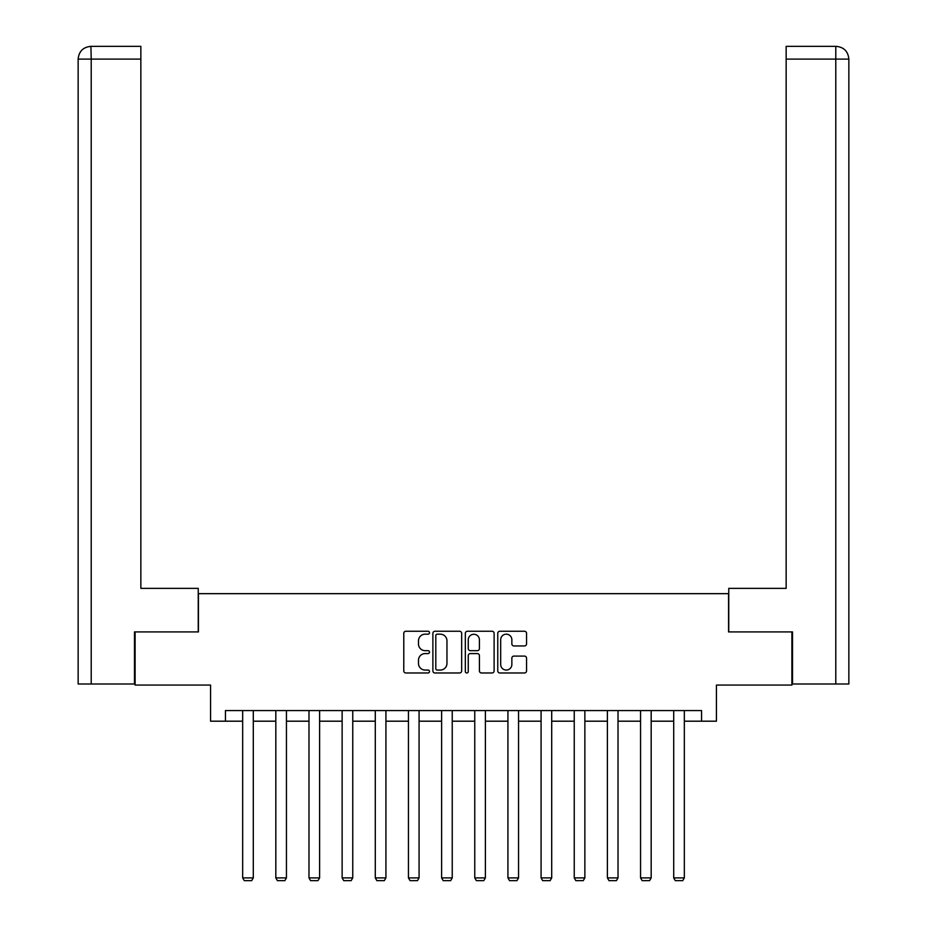 <?xml version="1.0" encoding="UTF-8"?>
<svg xmlns="http://www.w3.org/2000/svg" width="927" height="927" viewBox="0 0 927 927"><rect width="100%" height="100%" fill="white"/><g stroke="black" fill="none" stroke-linecap="round" stroke-linejoin="round"><path stroke-width="1.39" d="M429.491 632.712A1.46 1.46 0 0 0 428.031 631.252L405.864 631.252A2.086 2.086 0 0 0 403.778 633.338L403.778 670.893A2.086 2.086 0 0 0 405.864 672.979L428.031 672.979A1.46 1.46 0 0 0 429.491 671.519A1.46 1.46 0 0 0 428.031 670.059L425.169 670.059A6.674 6.674 0 0 1 418.483 663.384L418.483 660.256A6.674 6.674 0 0 1 425.169 653.581L428.031 653.581A1.46 1.46 0 0 0 429.491 652.121A1.46 1.46 0 0 0 428.031 650.661L425.169 650.661A6.674 6.674 0 0 1 418.483 643.975L418.483 640.847A6.674 6.674 0 0 1 425.169 634.172L428.031 634.172A1.46 1.46 0 0 0 429.491 632.712M524.473 645.957A2.086 2.086 0 0 0 526.559 643.871L526.559 633.338A2.086 2.086 0 0 0 524.473 631.252L499.85 631.252A2.086 2.086 0 0 0 497.764 633.338L497.764 670.893A2.086 2.086 0 0 0 499.85 672.979L524.473 672.979A2.086 2.086 0 0 0 526.559 670.893L526.559 658.17A2.086 2.086 0 0 0 524.473 656.084L513.94 656.084A2.086 2.086 0 0 0 511.855 658.17L511.855 664.474A5.585 5.585 0 0 1 506.269 670.059A5.585 5.585 0 0 1 500.684 664.474L500.684 639.757A5.585 5.585 0 0 1 506.269 634.172A5.585 5.585 0 0 1 511.855 639.757L511.855 643.871A2.086 2.086 0 0 0 513.94 645.957L524.473 645.957M225.446 721.194L225.446 710.569L701.554 710.569L701.554 721.194L716.432 721.194L716.432 685.065L791.89 685.065L791.89 631.924L728.552 631.924L728.552 593.662L198.448 593.662L198.448 631.924L135.11 631.924L135.11 685.065L210.568 685.065L210.568 721.194L242.665 721.194M461.669 633.338A2.086 2.086 0 0 0 459.583 631.252L434.972 631.252A2.086 2.086 0 0 0 432.886 633.338L432.886 670.893A2.086 2.086 0 0 0 434.972 672.979L459.583 672.979A2.086 2.086 0 0 0 461.669 670.893L461.669 633.338M467.417 631.252L492.028 631.252A2.086 2.086 0 0 1 494.114 633.338L494.114 670.893A2.086 2.086 0 0 1 492.028 672.979L481.495 672.979A2.086 2.086 0 0 1 479.41 670.893L479.41 655.667A2.086 2.086 0 0 0 477.324 653.581L470.337 653.581A2.086 2.086 0 0 0 468.251 655.667L468.251 671.519A1.46 1.46 0 0 1 466.791 672.979A1.46 1.46 0 0 1 465.331 671.519L465.331 633.338A2.086 2.086 0 0 1 467.417 631.252M253.291 721.194L275.817 721.194M286.443 721.194L308.981 721.194M319.606 721.194L342.133 721.194M352.758 721.194L375.296 721.194M385.922 721.194L408.448 721.194M419.074 721.194L441.611 721.194M452.237 721.194L474.763 721.194M485.389 721.194L507.926 721.194M518.552 721.194L541.078 721.194M551.704 721.194L574.242 721.194M584.867 721.194L607.394 721.194M618.019 721.194L640.557 721.194M651.183 721.194L673.709 721.194M684.335 721.194L701.554 721.194M437.266 634.172A1.46 1.46 0 0 0 435.806 635.632L435.806 668.599A1.46 1.46 0 0 0 437.266 670.059L440.29 670.059A6.674 6.674 0 0 0 446.965 663.384L446.965 640.847A6.674 6.674 0 0 0 440.29 634.172L437.266 634.172M479.41 639.862A5.585 5.585 0 0 0 473.824 634.277A5.585 5.585 0 0 0 468.251 639.862L468.251 648.576A2.086 2.086 0 0 0 470.337 650.661L477.324 650.661A2.086 2.086 0 0 0 479.41 648.576L479.41 639.862M253.291 710.569L253.291 877.892L242.665 877.892L242.665 710.569M253.291 877.892L251.692 880.65L244.253 880.65L242.665 877.892M198.239 631.924L198.239 588.355L140.846 588.355L140.846 59.108L91.217 59.108L91.217 683.999L134.473 683.999L134.473 631.924L135.11 631.924M91.217 683.999L78.146 683.999L78.146 59.108C78.911 51.356 83.152 47.103 90.881 46.35L140.846 46.35L140.846 59.108M94.091 46.35L140.846 46.35M78.146 59.108L91.217 59.108L90.916 46.35C83.14 47.115 78.899 51.367 78.146 59.108L78.146 556.467M728.761 631.924L728.761 588.355L786.154 588.355L786.154 46.35L836.084 46.35L786.154 46.35M848.854 556.467L848.854 59.108L848.854 683.999L792.527 683.999L792.527 631.924L791.89 631.924M835.783 46.35L832.909 46.35L835.783 46.35L835.783 59.108L786.154 59.108M835.783 683.999L835.783 59.108L848.854 59.108C848.089 51.356 843.848 47.103 836.119 46.35M286.443 710.569L286.443 877.892L275.817 877.892L275.817 710.569M286.443 877.892L284.856 880.65L277.416 880.65L275.817 877.892M319.606 710.569L319.606 877.892L308.981 877.892L308.981 710.569M319.606 877.892L318.007 880.65L310.568 880.65L308.981 877.892M352.758 710.569L352.758 877.892L342.133 877.892L342.133 710.569M352.758 877.892L351.171 880.65L343.732 880.65L342.133 877.892M385.922 710.569L385.922 877.892L375.296 877.892L375.296 710.569M385.922 877.892L384.323 880.65L376.883 880.65L375.296 877.892M419.074 710.569L419.074 877.892L408.448 877.892L408.448 710.569M419.074 877.892L417.486 880.65L410.047 880.65L408.448 877.892M452.237 710.569L452.237 877.892L441.611 877.892L441.611 710.569M452.237 877.892L450.638 880.65L443.199 880.65L441.611 877.892M485.389 710.569L485.389 877.892L474.763 877.892L474.763 710.569M485.389 877.892L483.801 880.65L476.362 880.65L474.763 877.892M518.552 710.569L518.552 877.892L507.926 877.892L507.926 710.569M518.552 877.892L516.953 880.65L509.514 880.65L507.926 877.892M551.704 710.569L551.704 877.892L541.078 877.892L541.078 710.569M551.704 877.892L550.117 880.65L542.677 880.65L541.078 877.892M584.867 710.569L584.867 877.892L574.242 877.892L574.242 710.569M584.867 877.892L583.268 880.65L575.829 880.65L574.242 877.892M618.019 710.569L618.019 877.892L607.394 877.892L607.394 710.569M618.019 877.892L616.432 880.65L608.993 880.65L607.394 877.892M651.183 710.569L651.183 877.892L640.557 877.892L640.557 710.569M651.183 877.892L649.584 880.65L642.144 880.65L640.557 877.892M684.335 710.569L684.335 877.892L673.709 877.892L673.709 710.569M684.335 877.892L682.747 880.65L675.308 880.65L673.709 877.892"/></g></svg>
